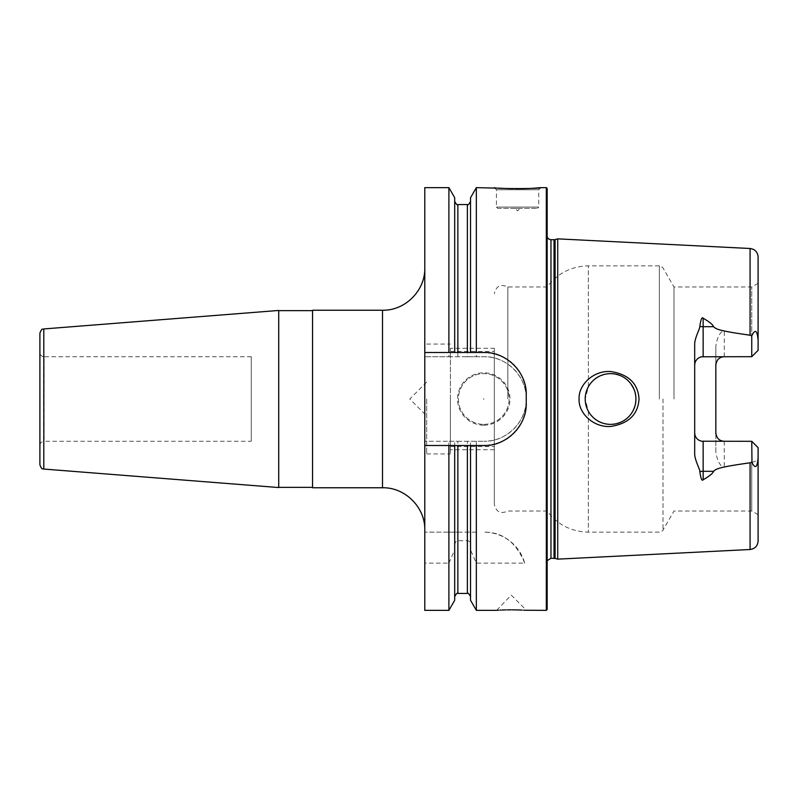 <?xml version="1.0" encoding="UTF-8"?>
<svg xmlns="http://www.w3.org/2000/svg" width="798" height="798" viewBox="0 0 798 798"><rect width="100%" height="100%" fill="white"/><g stroke="black" fill="none" stroke-linecap="round" stroke-linejoin="round"><path stroke-width="0.6" stroke-dasharray="3.99 2.99" d="M476.346 187.64L476.346 356.726L467.379 356.726L467.379 204.547M546.321 187.64L546.321 610.36M448.895 187.64L448.895 356.726L424.785 356.726L483.967 356.726A42.274 42.274 0 0 1 526.241 399A42.274 42.274 0 0 1 483.967 441.274C506.331 442.022 526.989 421.374 526.241 399C526.989 376.626 506.331 355.978 483.967 356.726L476.346 356.726M501.872 188.268L503.129 188.348M512.845 188.747L513.922 188.767M514.102 188.777L515.279 188.787M522.76 188.737L523.638 188.717M525.583 188.657L526.391 188.627M529.912 188.468L531.099 188.408M494.321 187.64L496.436 189.754L496.436 207.081L497.703 208.358L537.443 208.358L497.703 208.358M540.825 187.64L538.71 189.754L496.436 189.754L538.71 189.754L538.71 207.081L496.436 207.081L538.71 207.081L537.443 208.358M520.106 208.358L515.039 208.358L517.573 210.891L520.106 208.358L515.039 208.358M448.895 356.726L467.379 356.726M524.705 563.139C516.206 542.251 502.62 531.917 483.967 532.156A42.274 42.274 0 0 1 524.705 563.139L476.346 563.139L470.541 549.982L470.541 600.305M476.346 563.139L476.346 610.36M470.541 197.695L470.541 352.497M476.346 441.274L476.346 532.156L467.379 532.156L467.379 441.274L470.541 441.274L470.541 532.156L470.541 441.274L483.967 441.274L424.785 441.274L424.785 532.156L476.346 532.156M483.967 445.503L424.785 445.503M448.895 610.36L448.895 563.139L424.785 563.139L424.785 610.36M424.785 187.64L424.785 441.274L448.895 441.274L448.895 532.156L424.785 532.156L424.785 563.139M512.136 609.842L510.81 609.842M507.119 609.881L505.862 609.911M504.984 609.931L504.236 609.951M501.573 610.051L500.575 610.101M499.977 610.121L499.269 610.161M496.685 610.31L511.189 595.138M522.65 610.131L522.141 610.111M521.363 610.071L520.795 610.051M519.717 610.001L519.129 609.981M448.895 563.139L454.69 549.982L454.69 545.024L454.69 596.625L454.69 445.503M454.69 600.305L454.69 549.982M454.69 352.497L454.69 197.695M448.895 532.156L457.862 532.156L457.862 441.274L454.69 441.274L454.69 532.156L454.69 441.274L448.895 441.274M454.69 545.024C455.149 542.071 456.207 540.625 457.862 540.705L467.379 540.705C469.034 540.625 470.092 542.071 470.541 545.024L470.541 445.503M457.862 532.156L467.379 532.156M457.862 441.274L467.379 441.274M470.541 549.982L470.541 545.024M424.785 399L424.785 530.042L424.785 399M483.758 425.204A26.204 26.204 0 0 0 509.962 399A26.204 26.204 0 0 0 483.758 372.796A26.204 26.204 0 0 0 457.543 399A26.204 26.204 0 0 0 483.758 425.204M483.758 424.366A25.366 25.366 0 0 0 509.114 399A25.366 25.366 0 0 0 483.758 373.634A25.366 25.366 0 0 0 458.391 399A25.366 25.366 0 0 0 483.758 424.366A25.366 25.366 0 0 1 458.391 399A25.366 25.366 0 0 1 483.758 373.634A25.366 25.366 0 0 1 509.114 399A25.366 25.366 0 0 1 483.758 424.366M483.758 399.419L483.758 398.581L483.758 399.419M424.785 352.497L483.967 352.497M486.082 352.556A42.274 42.274 0 0 1 488.196 352.716M490.291 352.975A42.274 42.274 0 0 1 492.386 353.344M494.451 353.823A42.274 42.274 0 0 1 496.506 354.402M498.521 355.09A42.274 42.274 0 0 1 500.516 355.868M502.461 356.756A42.274 42.274 0 0 1 504.196 357.654M504.366 357.743A42.274 42.274 0 0 1 506.221 358.831M508.027 360.018A42.274 42.274 0 0 1 509.762 361.285M511.438 362.651A42.274 42.274 0 0 1 513.044 364.097M514.58 365.624A42.274 42.274 0 0 1 516.027 367.22M517.393 368.895A42.274 42.274 0 0 1 518.67 370.641M519.857 372.447A42.274 42.274 0 0 1 520.954 374.302M521.942 376.217A42.274 42.274 0 0 1 522.381 377.125M522.84 378.162A42.274 42.274 0 0 1 523.628 380.157M524.316 382.182A42.274 42.274 0 0 1 524.904 384.237M525.383 386.322A42.274 42.274 0 0 1 525.762 388.417M526.022 390.531A42.274 42.274 0 0 1 526.181 392.646M526.241 394.771L526.241 403.229M526.181 405.354A42.274 42.274 0 0 1 526.022 407.469M525.762 409.583A42.274 42.274 0 0 1 525.383 411.678M524.904 413.763A42.274 42.274 0 0 1 524.316 415.818M523.628 417.843A42.274 42.274 0 0 1 522.84 419.838M521.942 421.793A42.274 42.274 0 0 1 520.954 423.698M520.885 423.828A42.274 42.274 0 0 1 519.857 425.553M518.67 427.359A42.274 42.274 0 0 1 517.393 429.095M516.027 430.77A42.274 42.274 0 0 1 514.58 432.376M513.044 433.903A42.274 42.274 0 0 1 511.438 435.349M509.762 436.715A42.274 42.274 0 0 1 508.027 437.982M506.221 439.169A42.274 42.274 0 0 1 504.366 440.247M504.236 440.326A42.274 42.274 0 0 1 502.461 441.234M500.516 442.122A42.274 42.274 0 0 1 498.521 442.91M496.506 443.598A42.274 42.274 0 0 1 494.461 444.177M492.386 444.656A42.274 42.274 0 0 1 490.301 445.025M488.196 445.284A42.274 42.274 0 0 1 486.082 445.444M312.557 310.232L312.557 487.768M312.557 399L312.557 487.349L312.557 399M278.731 310.452L278.731 487.548M39.9 333.155L39.9 464.845M39.9 352.497L39.9 445.503L39.9 352.497A4.229 4.229 0 0 0 44.129 356.726L44.129 441.274A4.229 4.229 0 0 0 39.9 445.503M251.26 356.726L44.129 356.726L44.129 441.274L251.26 441.274L251.26 356.726L251.26 441.274M547.159 609.512L547.159 188.488M557.732 238.861L557.732 559.139M579.099 399C578.251 412.646 592.974 427.618 610.57 426.481C628.525 423.708 638.011 414.551 639.038 399C638.011 383.449 628.525 374.292 610.57 371.519C592.974 370.382 578.251 385.354 579.099 399M703.148 356.686L751.756 356.686L724.285 356.686L751.756 356.686L758.1 350.342L751.756 356.686L751.756 286.981L751.756 356.686L758.1 350.342L758.1 283.32L758.1 340.277C757.302 330.272 755.187 328.796 751.756 335.848L724.285 330.961C723.587 330.063 717.681 332.576 715.826 346.452L715.826 451.548C717.751 465.563 723.537 467.867 724.285 467.039L751.756 462.152L751.756 441.314L724.285 441.314A8.459 8.459 0 0 1 715.826 432.855L715.826 451.548M694.689 453.104L694.689 344.896M609.163 424.327L610.57 424.366A25.366 25.366 0 0 1 585.203 399A25.366 25.366 0 0 1 610.57 373.634L609.163 373.673M612.036 373.683L610.57 373.634C625.961 375.15 634.42 383.609 635.936 399C634.42 414.391 625.961 422.85 610.57 424.366C600.864 424.057 593.453 419.688 588.365 411.259L585.203 399L588.365 386.741C593.453 378.312 600.864 373.943 610.57 373.634A25.366 25.366 0 0 1 635.936 399A25.366 25.366 0 0 1 610.57 424.366L612.036 424.317M607.757 373.793L606.36 373.993M604.974 374.262L603.597 374.611M600.924 375.549L599.617 376.127M598.35 376.776L597.123 377.494M595.936 378.292L594.789 379.15M593.692 380.067L592.655 381.055M590.739 383.19L589.882 384.327M589.094 385.514L587.717 387.998M587.138 389.294L586.63 390.621M586.201 391.968L585.842 393.344M585.562 394.741L585.363 396.157M585.243 397.574L585.243 400.426M585.363 401.843L585.562 403.259M585.842 404.656L586.201 406.032M586.63 407.379L587.138 408.706M587.717 410.002L589.094 412.486M589.882 413.673L590.739 414.81M591.667 415.908L592.146 416.436M592.655 416.945L593.692 417.933M594.789 418.85L595.936 419.708M597.123 420.506L598.35 421.224M599.617 421.873L600.924 422.451M603.597 423.389L604.974 423.738M606.36 424.007L607.757 424.207M613.492 424.197L614.939 423.987M616.385 423.688L617.802 423.309M619.198 422.85L620.575 422.312M621.911 421.683L622.42 421.424M623.108 421.045L624.475 420.207M625.692 419.359L626.859 418.441M627.976 417.454L629.024 416.406M630.011 415.289L630.929 414.122M631.777 412.905L632.555 411.648M633.881 409.005L634.42 407.628M634.879 406.232L635.258 404.815M635.557 403.379L635.767 401.923M635.936 399L635.896 397.534M635.767 396.077L635.557 394.621M635.258 393.185L634.879 391.768M634.42 390.372L633.881 388.995M630.929 383.878L630.011 382.711M629.024 381.594L627.976 380.546M626.859 379.559L625.692 378.641M624.475 377.793L623.108 376.955M622.42 376.576L621.911 376.317M620.575 375.688L619.198 375.15M617.802 374.691L616.385 374.312M614.939 374.013L613.492 373.803M673.991 399L673.991 286.981L673.991 399M758.09 458.341L758.1 514.68L758.1 447.658L751.756 441.314L758.1 447.658L751.756 441.314L751.756 511.019L751.756 441.314L703.148 441.314M695.098 435.429L695.317 436.047M696.255 437.753L696.644 438.262M699.068 440.267L699.617 440.546M700.185 440.775L700.764 440.975M701.352 441.124L701.941 441.224M701.941 356.776L701.352 356.876M700.764 357.025L700.185 357.225M699.617 357.454L699.068 357.733M696.644 359.738L696.255 360.247M695.317 361.953L695.098 362.571M751.965 462.471L757.94 460.177M757.94 460.167L758.01 459.568M758.1 541.054L758.1 457.723M758.1 340.277L758.1 256.946M751.756 441.314L724.285 441.314A8.459 8.459 0 0 1 715.826 432.855M715.826 365.145L715.826 346.452M751.756 356.686L751.756 335.848M716.454 361.953A8.459 8.459 0 0 1 716.724 361.364A8.459 8.459 0 0 0 716.454 361.953M716.794 361.215A8.459 8.459 0 0 1 717.392 360.247A8.459 8.459 0 0 0 716.794 361.215M719.666 358.053A8.459 8.459 0 0 1 720.205 357.733A8.459 8.459 0 0 0 719.666 358.053M720.754 357.454A8.459 8.459 0 0 1 721.322 357.225A8.459 8.459 0 0 0 720.754 357.454M721.901 357.025A8.459 8.459 0 0 1 722.489 356.876A8.459 8.459 0 0 0 721.901 357.025M507.847 399L507.847 286.981L507.847 399M494.321 399L494.321 504.256L494.321 399M450.361 399L450.361 453.952L450.361 399M426.691 399L426.691 453.952L426.691 399M494.321 348.277L494.321 449.723L494.321 348.277L450.361 348.277L450.361 449.723L450.361 348.277M494.321 449.723L450.361 449.723M494.321 446.561L494.321 351.439L494.321 446.561L450.361 446.561M457.862 593.453L457.862 540.705M457.862 356.726L457.862 204.547M467.379 593.453L467.379 540.705M382.511 310.232L382.511 487.768M43.8 328.946L43.8 469.054M546.78 399L546.78 234.891L546.78 399M550.969 558.291L550.969 239.709M554.021 239.709L554.021 558.291M555.109 558.43L555.109 239.57M750.07 549.503L750.07 462.8M750.07 248.497L750.07 335.2M659.348 399L659.348 265.844L659.348 399M588.365 386.741L588.365 265.844L588.365 386.741M588.365 411.259L588.365 532.156L588.365 411.259M663.008 399L663.008 530.042L663.008 399M724.285 356.686L724.285 330.961M724.285 441.314L724.285 467.039M547.159 560.675L547.159 232.178M547.159 237.325L547.159 565.822M758.1 283.32L751.756 286.981L673.991 286.981L663.008 267.958C660.664 265.983 659.437 265.285 659.348 265.844L588.365 265.844C571.238 266.273 557.503 273.315 547.159 286.981L507.847 286.981C500.595 283.749 496.087 286.003 494.321 293.744M758.1 514.68L751.756 511.019L673.991 511.019L663.008 530.042C663.447 530.401 662.23 531.109 659.348 532.156L588.365 532.156C571.238 531.727 557.503 524.685 547.159 511.019L507.847 511.019C500.595 514.251 496.087 511.997 494.321 504.256M450.361 351.439L494.321 351.439M426.691 453.952L450.361 453.952M426.691 344.048L450.361 344.048M426.691 382.092L409.783 399L426.691 415.908M511.279 595.138L526.49 610.36"/><path stroke-width="1.2" d="M486.082 445.444A42.274 42.274 0 0 1 483.967 445.503C506.231 446.281 527.009 425.643 526.241 403.229L526.241 394.771C527.009 372.367 506.231 351.709 483.967 352.497L476.346 352.497L476.346 187.64L501.872 188.268M546.321 187.64L547.159 188.488L547.159 609.512L546.321 610.36L546.321 187.64L540.825 187.64C543.049 188.877 492.097 188.877 494.321 187.64M503.129 188.348L504.575 188.438M504.895 188.458L512.845 188.747M515.279 188.787L522.76 188.737M523.638 188.717L525.583 188.657M526.391 188.627L529.912 188.468M531.099 188.408L533.074 188.278M533.114 188.278L540.825 187.64M495.967 610.36L476.346 610.36L470.541 600.305L470.541 445.503L467.379 445.503L467.379 593.453C467.837 592.535 468.895 593.592 470.541 596.625M476.346 610.36L476.346 445.503L470.541 445.503M454.69 352.497L448.895 352.497L448.895 187.64L454.69 197.695L454.69 352.497L470.541 352.497L470.541 197.695L476.346 187.64M470.541 352.497L476.346 352.497M467.379 445.503L454.69 445.503L454.69 600.305L448.895 610.36L448.895 445.503L424.785 445.503L424.785 187.64L448.895 187.64M483.967 445.503L476.346 445.503M448.895 445.503L454.69 445.503M448.895 610.36L424.785 610.36L424.785 445.503M448.895 352.497L424.785 352.497M510.81 609.842L507.119 609.881M505.862 609.911L504.984 609.931M504.236 609.951L502.94 610.001M502.461 610.011L501.573 610.051M500.575 610.101L499.977 610.121M498.62 610.201L496.685 610.31M511.229 609.842C491.438 610.41 491.438 610.41 511.229 609.842C531.019 610.41 531.019 610.41 511.229 609.842M546.321 610.36L524.515 610.231M524.077 610.211L523.538 610.181M522.141 610.111L521.363 610.071M520.795 610.051L519.717 610.001M519.129 609.981L518.161 609.951M517.922 609.941L513.304 609.852M513.224 609.852L512.136 609.842M483.967 352.497A42.274 42.274 0 0 1 486.082 352.556M488.196 352.716A42.274 42.274 0 0 1 490.291 352.975M492.386 353.344A42.274 42.274 0 0 1 494.451 353.823M496.506 354.402A42.274 42.274 0 0 1 498.521 355.09M500.516 355.868A42.274 42.274 0 0 1 502.461 356.756M506.221 358.831A42.274 42.274 0 0 1 508.027 360.018M509.762 361.285A42.274 42.274 0 0 1 511.438 362.651M513.044 364.097A42.274 42.274 0 0 1 514.58 365.624M516.027 367.22A42.274 42.274 0 0 1 517.393 368.895M518.67 370.641A42.274 42.274 0 0 1 519.857 372.447M520.954 374.302A42.274 42.274 0 0 1 521.942 376.217M522.381 377.125A42.274 42.274 0 0 1 522.84 378.162M523.628 380.157A42.274 42.274 0 0 1 524.316 382.182M524.904 384.237A42.274 42.274 0 0 1 525.383 386.322M525.762 388.417A42.274 42.274 0 0 1 526.022 390.531M526.181 392.646A42.274 42.274 0 0 1 526.241 394.771M526.241 403.229A42.274 42.274 0 0 1 526.181 405.354M526.022 407.469A42.274 42.274 0 0 1 525.762 409.583M525.383 411.678A42.274 42.274 0 0 1 524.904 413.763M524.316 415.818A42.274 42.274 0 0 1 523.628 417.843M522.84 419.838A42.274 42.274 0 0 1 521.942 421.793M519.857 425.553A42.274 42.274 0 0 1 518.67 427.359M517.393 429.095A42.274 42.274 0 0 1 516.027 430.77M514.58 432.376A42.274 42.274 0 0 1 513.044 433.903M511.438 435.349A42.274 42.274 0 0 1 509.762 436.715M508.027 437.982A42.274 42.274 0 0 1 506.221 439.169M502.461 441.234A42.274 42.274 0 0 1 500.516 442.122M498.521 442.91A42.274 42.274 0 0 1 496.506 443.598M494.461 444.177A42.274 42.274 0 0 1 492.386 444.656M490.301 445.025A42.274 42.274 0 0 1 488.196 445.284M382.511 487.768L312.557 487.768L312.557 310.232L382.511 310.232L382.511 487.768C405.095 487.189 425.364 507.448 424.785 530.042M43.8 469.054L278.731 487.548L278.731 310.452L43.8 328.946C42.553 330.173 42.464 326.771 39.9 333.155L39.9 464.845C42.464 471.229 42.553 467.828 43.8 469.054L43.8 328.946M555.109 558.43L557.732 559.139L557.732 238.861L555.109 239.57L555.109 558.43L550.969 558.291L547.159 560.675M639.038 399C638.011 414.551 628.525 423.708 610.57 426.481C592.974 427.618 578.251 412.646 579.099 399C578.251 385.354 592.974 370.382 610.57 371.519C628.525 374.292 638.011 383.449 639.038 399M701.941 441.224L751.756 441.314L758.1 447.658L758.1 457.723C757.302 467.728 755.187 469.204 751.756 462.152L750.07 462.8C714.03 467.828 716.434 469.424 713.462 471.309C713.093 473.184 709.651 476.007 703.148 479.768C701.971 481.403 700.863 478.68 699.816 471.618C700.385 470.012 694.33 459.688 694.689 453.104L694.689 344.896C694.33 338.312 700.385 327.988 699.816 326.382C700.873 319.31 701.981 316.597 703.148 318.232C709.661 321.993 713.103 324.816 713.462 326.691L703.148 326.691A8.459 3.84 0 0 1 699.816 326.382M751.756 335.848C755.167 328.796 757.282 330.272 758.1 340.277L758.1 350.342L751.756 356.686L751.756 335.848L750.07 335.2C714.03 330.173 716.434 328.577 713.462 326.691M610.57 373.634A25.366 25.366 0 0 1 635.936 399A25.366 25.366 0 0 1 610.57 424.366A25.366 25.366 0 0 1 585.203 399A25.366 25.366 0 0 1 610.57 373.634M609.163 373.673L607.757 373.793M606.36 373.993L604.974 374.262M603.597 374.611L600.924 375.549M599.617 376.127L598.35 376.776M597.123 377.494L595.936 378.292M594.789 379.15L593.692 380.067M592.655 381.055L592.066 381.653M591.667 382.092L590.739 383.19M589.882 384.327L589.094 385.514M587.717 387.998L587.138 389.294M586.63 390.621L586.201 391.968M585.842 393.344L585.562 394.741M585.363 396.157L585.243 397.574M585.243 400.426L585.363 401.843M585.562 403.259L585.842 404.656M586.201 406.032L586.63 407.379M587.138 408.706L587.717 410.002M589.094 412.486L589.882 413.673M590.739 414.81L591.667 415.908M592.146 416.436L592.655 416.945M593.692 417.933L594.789 418.85M595.936 419.708L597.123 420.506M598.35 421.224L599.617 421.873M600.924 422.451L602.101 422.91M602.251 422.96L603.597 423.389M604.974 423.738L606.36 424.007M607.757 424.207L609.163 424.327M612.036 424.317L613.492 424.197M614.939 423.987L616.385 423.688M617.802 423.309L619.198 422.85M620.575 422.312L621.911 421.683M622.42 421.424L623.108 421.045M624.475 420.207L625.692 419.359M626.859 418.441L627.976 417.454M629.024 416.406L630.011 415.289M630.929 414.122L631.777 412.905M632.555 411.648L633.033 410.78M633.253 410.342L633.881 409.005M634.42 407.628L634.879 406.232M635.258 404.815L635.557 403.379M635.767 401.923L635.936 399M635.896 397.534L635.767 396.077M635.557 394.621L635.258 393.185M634.879 391.768L634.42 390.372M633.881 388.995L630.929 383.878M630.011 382.711L629.024 381.594M627.976 380.546L626.859 379.559M625.692 378.641L624.475 377.793M623.108 376.955L622.42 376.576M621.911 376.317L620.575 375.688M619.198 375.15L617.802 374.691M616.385 374.312L614.939 374.013M613.492 373.803L612.036 373.683M724.285 356.686A8.459 8.459 0 0 0 722.489 356.876A8.459 8.459 0 0 1 724.285 356.686C719.307 357.035 716.494 359.858 715.826 365.145L715.826 432.855C716.494 438.142 719.307 440.965 724.285 441.314M699.816 471.618A8.459 3.84 180 0 1 703.148 471.309L703.148 441.314A8.459 8.459 0 0 1 694.689 432.855L694.918 434.8M695.317 436.047L695.587 436.636M695.657 436.785L696.255 437.753M698.529 439.947L699.068 440.267M699.617 440.546L700.185 440.775M700.764 440.975L701.352 441.124M751.756 356.686L701.941 356.776M701.352 356.876L700.764 357.025M700.185 357.225L699.617 357.454M699.068 357.733L698.529 358.053M696.255 360.247L695.657 361.215M695.587 361.364L695.317 361.953M694.918 363.2L694.689 365.145A8.459 8.459 0 0 1 703.148 356.686A8.459 8.459 0 0 0 694.689 365.145M751.756 441.314L751.965 462.471M758.01 459.568L758.09 458.341M758.1 457.723L758.1 541.054C757.661 545.992 754.978 548.815 750.07 549.503L557.732 559.139M750.07 335.2L750.07 248.497C754.978 249.185 757.661 252.008 758.1 256.946L758.1 340.277M715.826 365.145A8.459 8.459 0 0 1 715.966 363.619A8.459 8.459 0 0 0 715.826 365.145M716.225 362.571A8.459 8.459 0 0 1 716.454 361.953A8.459 8.459 0 0 0 716.225 362.571M717.392 360.247A8.459 8.459 0 0 1 717.781 359.738A8.459 8.459 0 0 0 717.392 360.247M720.205 357.733A8.459 8.459 0 0 1 720.754 357.454A8.459 8.459 0 0 0 720.205 357.733M721.322 357.225A8.459 8.459 0 0 1 721.901 357.025A8.459 8.459 0 0 0 721.322 357.225M457.862 445.503L457.862 593.453C457.404 592.535 456.346 593.592 454.69 596.625M454.69 201.375C456.346 204.408 457.404 205.465 457.862 204.547L457.862 352.497M457.862 204.547L467.379 204.547L467.379 352.497M554.021 558.291L554.021 239.709L550.969 239.709L550.969 558.291M750.07 462.8L750.07 549.503M703.148 356.686L703.148 318.232M703.148 479.768L703.148 471.309L713.462 471.309M457.862 593.453L467.379 593.453M467.379 204.547C467.837 205.465 468.895 204.408 470.541 201.375M382.511 310.232C405.095 310.811 425.364 290.552 424.785 267.958M312.557 487.349L278.731 487.349M312.557 310.651L278.731 310.651M550.969 239.709L548.954 239.201L547.159 237.325M554.021 239.709L555.109 239.57M750.07 248.497L557.732 238.861"/></g></svg>
